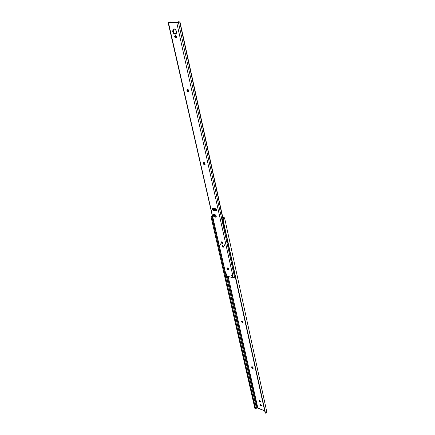 <?xml version="1.0" encoding="UTF-8"?>
<svg xmlns="http://www.w3.org/2000/svg" width="435" height="435" viewBox="0 0 435 435"><rect width="100%" height="100%" fill="white"/><g stroke="black" fill="none" stroke-linecap="round" stroke-linejoin="round"><path stroke-width="0.65" d="M242.871 322.378L242.464 322.77L242.871 322.378L241.936 321.367L242.871 322.378M243.056 322.248L242.975 322.699L242.007 322.504L241.572 321.008L242.366 321.112L242.947 321.824L243.018 322.634L242.464 322.77L241.528 321.753L241.936 321.367L241.528 321.753L241.545 321.035L243.056 322.248M252.991 368.021L252.604 368.423L252.991 368.021L252.099 367.042L252.991 368.021M253.186 367.994L253.126 368.369L252.311 368.266L251.691 366.846L252.382 366.83L253.018 367.45L253.192 368.244L252.604 368.423L251.713 367.444L252.099 367.042L251.713 367.444L251.713 366.819L253.186 367.994M266.829 411.999L266.622 412.81L265.937 413.245L265.47 413.147L264.975 412.211L222.932 220.675L223.019 221.018L223.166 220.153L224.107 219.3L223.971 218.615L223.731 218.027L223.449 217.913L223.633 218.761L223.449 217.913L222.872 217.794L223.965 218.598L222.932 220.675L264.975 412.206L265.214 412.929L265.937 413.245L266.829 411.999L224.716 218.457L223.166 220.153L265.47 413.147L223.166 220.153L223.019 221.018L265.084 412.652L222.932 220.675L223.193 219.648L223.965 218.729L224.107 219.3L224.4 219.093L224.71 218.43L266.829 412.016M228.136 276.41L257.835 407.948L264.665 410.792L257.139 407.905L227.304 276.176L257.139 407.905L257.835 407.948L228.136 276.41M260.744 405.572L259.989 404.898L259.989 404.251L261.462 405.05L261.468 405.697L260.744 405.572L259.929 404.3L260.706 404.371L261.527 405.643L261 405.681L261.576 405.328L261 405.681L260.744 405.572L261.109 405.164L260.744 405.572M259.885 400.657L260.641 401.336L260.641 401.989L259.168 401.195L259.162 400.537L259.885 400.657L260.706 401.935L260.179 401.978L260.549 401.565L259.918 401.869L259.102 400.591L259.885 400.657M223.916 217.554L224.71 218.43L224.389 217.739L222.769 217.321L223.916 217.554M226.804 275.36L226.276 275.741L256.427 408.068L257.139 407.905L255.579 408.612L211.916 217.255L255.579 408.612L211.954 217.462L212.16 218.392L211.426 218.555L254.877 408.389L255.497 408.247L212.16 218.392L211.426 218.555L211.214 217.63L211.22 216.804L212.204 216.103L211.35 216.619L212.275 216.412L211.22 216.804L211.214 217.63L254.877 408.389L254.964 408.753L254.877 408.389L255.497 408.247L255.584 408.617L255.079 408.547M226.423 275.703L226.901 275.132L226.532 273.925L226.901 275.132L226.369 275.736L256.427 408.068L255.59 408.617M241.86 320.921L241.936 321.367L241.876 321.09L241.468 321.481L241.86 320.921M260.244 404.207L261.109 405.164L260.244 404.207M259.418 400.494L260.549 401.565L259.918 401.869L260.288 401.462L259.418 400.494M252.028 366.716L251.653 367.194L252.028 366.716M265.084 412.657L264.975 412.211M211.899 217.168L212.133 216.755L211.905 217.201L212.459 217.217L212.122 217.467L212.688 218.223L211.899 217.168L214.33 227.82L214.944 228.125L214.335 227.842L214.558 227.402M223.394 219.409L222.519 219.621L222.149 220.578L222.47 220.621L224.242 230.088L225.053 230.338L224.177 229.843M222.171 220.686L222.524 219.621L223.835 218.609L222.666 219.566L223.269 219.452M211.997 217.321L212.41 217.005L211.997 217.321M222.589 219.583L223.813 218.62L222.541 219.604M222.861 223.813L222.997 224.395M224.237 244.758L224.944 245.394L224.009 244.943L224.237 244.758M224.944 245.166L224.873 245.514L224.025 244.677L224.911 245.063L224.89 245.498L224.406 245.487L224.079 244.595L224.944 245.166M220.105 243.763L220.795 244.399L219.876 243.948L220.105 243.763M220.795 244.171L220.73 244.519L219.925 243.616L220.768 244.068L220.746 244.503L220.268 244.492L219.941 243.6L220.795 244.171M223.204 247.064L223.536 247.069L223.204 247.064M222.073 246.248L222.252 245.639L222.937 245.731L223.519 246.444L223.459 247.167L222.073 246.248L222.187 245.693L223.574 246.612L223.546 247.042L222.856 247.205L222.073 246.248M222.361 243.312L222.693 243.323L222.361 243.312M221.23 242.496L221.41 241.887L222.095 241.974L222.682 242.692L222.617 243.421L221.23 242.496L221.344 241.931L222.731 242.855L222.709 243.29L221.866 243.377L221.23 242.496M215.629 208.724L216.826 210.007L216.717 210.725L216.119 210.904L213.079 210.214L212.269 209.094L212.481 208.267L215.82 208.778L216.76 209.79L216.657 210.79L216.119 210.904L216.809 210.567L216.119 210.904L213.46 210.371C212.405 209.839 212.068 209.148 212.438 208.305L215.629 208.724M214.895 214.678L216.287 216.608L215.662 217.185L213.938 216.646L213.188 215.276L213.634 214.509L215.336 214.857L216.19 215.901L216.081 217.032L214.591 216.983L215.059 216.625L215.929 216.809L215.059 216.625L214.591 216.983C213.389 216.374 212.992 215.586 213.411 214.629L214.895 214.678M173.26 31.309C173.799 33.038 174.696 33.903 175.952 33.897L174.234 33.163L173.26 31.309L172.684 31.576L173.26 31.309L173.25 29.841L173.788 28.927L173.26 31.309M176.479 31.532L175.805 34.006C174.43 34.43 173.391 33.62 172.684 31.576L173.027 29.373L174.364 28.955L176.104 30.521L176.485 33L176.121 33.734L175.169 34.186L173.331 33.033L172.684 31.576L173.358 29.085C174.734 28.666 175.773 29.482 176.479 31.532M227.793 267.965L228.772 269.031L228.582 269.646L227.576 269.45L226.961 268.705L227.103 267.916L227.951 268.025L228.723 268.863L228.669 269.58L228.174 269.673L228.614 269.292L227.891 269.597L227.016 267.982L227.793 267.965M175.637 35.567L176.811 36.801L176.643 37.834L175.332 37.84L174.663 36.573L175.147 35.594L176.507 36.11L176.811 36.801L176.191 38.046L176.648 37.834L175.876 38.046C174.712 37.492 174.424 36.692 175.017 35.654L175.637 35.567M168.155 22.691L168.943 22.31L168.149 22.68L168.465 22.761L168.155 22.691L226.048 275.833L168.465 22.761L176.74 22.576L233.274 277.829L232.643 277.187L232.1 275.393L231.741 275.572L231.991 275.36L232.127 277.296L232.562 276.916L232.241 275.464L232.562 276.916L232.132 277.514L227.173 276.143L226.695 274.191L225.999 274.001L226.249 273.789L225.999 274.001L226.456 275.485L226.891 275.105L226.456 275.485L225.993 273.892L226.646 274.072L227.173 276.143L232.132 277.514L232.562 276.916L232.132 277.514L231.735 275.464L232.208 275.442L232.752 277.427L233.682 277.856L234.911 276.807L234.568 277.28L178.372 22.093L176.74 22.576L233.274 277.829L234.568 277.28L178.372 22.093L179.698 21.864L222.97 219.273L180.123 22.593L223.166 219.12L180.123 22.593L179.209 21.75L177.322 22.31L169.046 22.506L170.422 22L169.046 22.468L177.322 22.31L178.861 21.799L176.963 22.56L168.465 22.761L226.167 275.746M186.903 90.301L187.077 89.371L188.05 89.431L188.746 90.812L188.567 91.741L187.599 91.682L186.903 90.301L187.159 89.305L188.654 90.409L188.491 91.801L186.996 90.708L187.539 90.409L188.67 91.6L187.539 90.409L186.996 90.708L186.903 90.301L187.447 90.001L187.539 90.409L187.447 90.001L186.903 90.301M203.433 163.696L203.439 162.652L204.303 162.565L204.977 163.386L205.032 164.631L204.336 164.794L203.705 164.283L203.433 163.696L203.933 163.364L205.092 164.512L203.933 163.364L203.433 163.696L203.536 162.543L205.119 163.946L204.934 164.734L203.433 163.696M169.78 22.011L168.943 22.31L169.78 22.011M212.916 208.18L213.047 208.751L212.916 208.18M213.106 209.034L213.237 209.61L213.106 209.034M170.547 21.957L169.949 21.973M212.764 208.175L212.911 209.17L213.552 209.86L216.592 210.551L213.933 210.013L213.46 210.371L213.933 210.013L212.764 208.175M213.732 214.488L213.884 215.651L215.059 216.625L213.732 214.488M227.336 267.868L227.717 268.819L228.614 269.292L227.891 269.597L228.331 269.216L227.336 267.868M187.523 89.208L187.447 90.001L187.523 89.208M203.879 162.434L203.933 163.364L203.852 163L203.352 163.337L203.879 162.434M175.403 35.567L175.452 37.018L176.692 37.774L175.876 38.046L176.447 37.774C175.435 37.399 175.087 36.66 175.403 35.567M235.199 276.595L234.911 276.807L235.199 276.595M225.836 275.317L226.156 275.757M221.497 241.844L221.437 242.164L221.497 241.844M222.339 245.601L222.28 245.922L222.339 245.601M213.166 208.626L216.364 209.164L213.471 208.555L213.351 208.914L215.733 209.393L215.852 209.028L215.733 209.393L216.722 209.703L213.351 208.914L213.471 208.555L212.992 208.914L213.498 209.327L212.992 208.914M216.82 209.996L213.498 209.327L213.52 209.839L213.498 209.327L216.82 209.996M214.129 214.52L214.58 216.418L214.129 214.52M222.812 246.389L223.133 247.047L223.557 247.015L223.133 247.047L222.78 245.65L222.812 246.389M223.155 247.053L222.399 245.59M221.97 242.638L222.296 243.301L222.72 243.263L222.296 243.301L221.937 241.893L221.97 242.638M222.312 243.306L221.556 241.833M224.183 229.859L222.154 220.648M179.035 21.755L178.519 21.766"/></g></svg>
